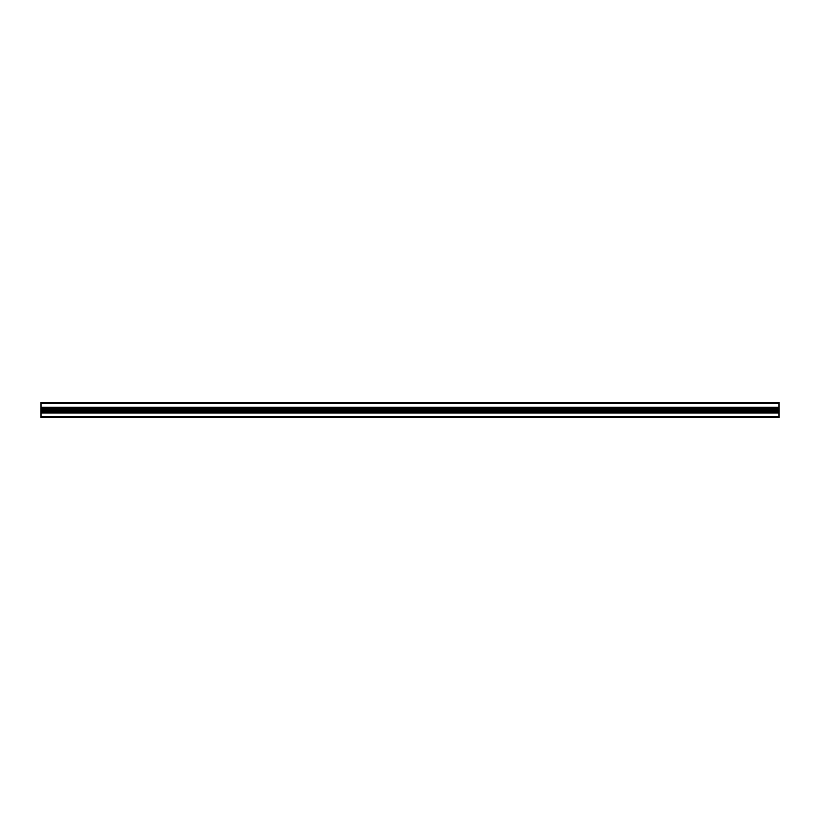 <?xml version="1.0" encoding="UTF-8"?>
<svg xmlns="http://www.w3.org/2000/svg" width="820" height="820" viewBox="0 0 820 820"><rect width="100%" height="100%" fill="white"/><g stroke="black" fill="none" stroke-linecap="round" stroke-linejoin="round"><path stroke-width="1.23" d="M41 416.273L41 417.38L779 417.38L779 416.273L41 416.273L41 411.425L779 411.425L779 412.45L41 412.45M41 410.246L779 410.133L41 410.246L41 411.425M41 409.867L779 409.867L41 410.133M41 409.754L41 408.575L779 408.575L779 407.55L41 407.55L41 408.575M41 407.273L779 407.273L41 407.55M41 407.089L41 402.62L779 402.62L779 403.727L41 403.727M779 407.089L779 403.727M779 409.754L779 408.575M779 410.246L779 411.425M41 412.726L779 412.45M779 412.726L779 416.273M41 412.265L779 412.265M41 410L779 410M41 407.735L779 407.735M779 412.911L41 412.911"/></g></svg>
